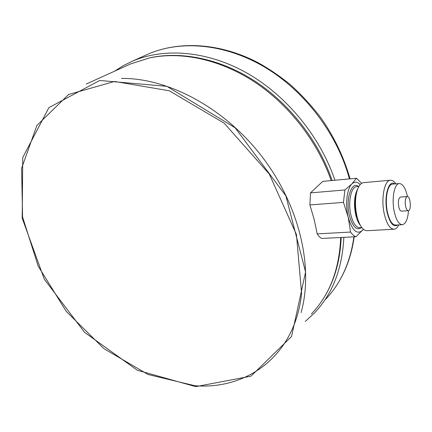<?xml version="1.0" encoding="UTF-8"?>
<svg xmlns="http://www.w3.org/2000/svg" width="432" height="432" viewBox="0 0 432 432"><rect width="100%" height="100%" fill="white"/><g stroke="black" fill="none" stroke-linecap="round" stroke-linejoin="round"><path stroke-width="0.65" d="M405.589 206.366C406.269 209.218 407.182 210.659 408.326 210.703C411.642 210.681 410.503 195.853 407.236 196.533C405.329 197.651 404.779 200.929 405.589 206.366M301.077 312.563C313.767 268.045 299.803 206.08 262.289 157.005C224.77 107.946 168.215 77.873 121.473 78.419M317.196 233.869C318.692 236.32 320.274 237.854 321.953 238.453L356.006 236.725C354.116 236.11 352.307 234.554 350.573 232.054L348.197 217.231L343.472 202.387L309.89 204.941L314.177 219.445L317.196 233.869L350.573 232.054M363.442 229.316L362.745 230.148C357.064 235.1 352.215 230.791 348.197 217.231C345.055 204.698 346.918 188.568 351.902 183.919L356.465 178.249L322.78 181.364L310.505 192.883L309.89 204.941M343.472 202.387L344.887 189.961L351.902 183.919C354.559 181.397 357.318 181.613 360.175 184.556M310.505 192.883L344.887 189.961M363.409 229.289L356.006 236.725M305.246 321.451L314.437 312.984C332.494 294.03 342.301 268.817 343.85 237.341M334.93 180.241C320.134 136.431 286.529 95.542 246.931 73.062C207.236 50.695 164.338 47.498 132.392 61.193L123.109 65.767L114.496 71.226M356.465 178.249L361.622 183.303M397.775 224.953C393.59 227.572 390.091 223.582 387.277 212.987C383.524 197.483 388.514 179.053 394.805 183.935M398.833 224.894C397.516 227.578 395.95 229.019 394.141 229.225C390.08 229.111 386.824 224.176 384.383 214.407C380.759 199.319 384.237 180.317 390.366 180.247C392.256 180.068 394.087 181.267 395.858 183.843M402.219 224.694L395.69 225.072C392.299 224.975 389.583 220.838 387.553 212.657C384.55 200.065 387.423 184.194 392.531 184.129L392.71 184.113M408.499 210.665C407.808 219.181 405.783 223.852 402.419 224.683C399.071 224.586 396.387 220.423 394.373 212.204C391.387 199.546 394.205 183.605 399.249 183.551C402.77 183.697 405.513 188.023 407.473 196.538M408.262 210.703L401.544 211.156C400.383 211.118 399.454 209.682 398.768 206.847C397.958 201.436 398.52 198.169 400.459 197.057L400.518 197.051M393.892 229.241L367.151 230.704C363.506 230.747 360.412 226.994 357.863 219.445L356.978 216.2C355.412 209.234 355.093 202.376 356.022 195.631C357.367 187.672 359.84 183.341 363.431 182.644L363.652 182.623M331.204 180.587C317.569 141.599 289.1 104.906 254.686 82.064C220.18 59.362 181.526 51.251 149.839 57.85L130.567 63.931L127.224 65.448M311.391 313.961C329.648 294.878 339.406 269.395 340.67 237.503M325.539 299.371C340.875 283.268 350.33 262.418 353.905 236.833M349.418 178.902C337.462 134.374 305.132 91.449 265.334 67.522C225.439 43.686 181.229 39.868 148.424 53.962L145.136 55.447M361.471 227.615C356.686 230.904 352.685 226.978 349.472 215.838C345.281 199.66 351.405 180.635 358.501 186.489M361.816 227.594L359.807 227.707C356.087 227.632 353.138 223.495 350.968 215.303C347.76 202.694 351.022 186.754 356.627 186.651L356.821 186.635M360.272 225.223C358.349 222.944 356.837 219.532 355.736 214.99C353.608 204.152 354.245 195.502 357.653 189.027M358.619 221.616L356.465 215.158C355.088 209.034 354.807 203.002 355.628 197.068L356.54 192.834M301.59 293.474L296.433 234.5L269.298 174.08L224.149 123.147L169.263 90.779L114.566 81.459L68.629 94.489L36.898 125.458L21.6 168.318L22.572 217.021L38.232 266.22L66.274 311.402L103.966 348.673L148.111 374.517L194.848 385.722C246.866 389.896 295.083 355.984 301.59 293.474M332.132 180.5C318.778 141.55 290.633 104.949 256.279 82.037C221.843 59.281 182.833 50.927 150.352 57.677L130.567 63.931L86.227 84.051M350.06 178.843C344.007 157.48 334.352 137.23 321.1 118.093C311.764 105.856 301.433 94.646 290.11 84.478C279.526 75.956 268.974 68.758 258.444 62.894C220.66 42.984 179.717 40.565 148.424 53.962L132.392 61.193M335.232 287.415C345.168 273.056 351.486 256.187 354.186 236.817M399.249 183.551L392.531 184.129M407.236 196.533L400.459 197.057M358.841 186.457L356.816 186.635M356.022 195.631L356.546 192.807M357.863 219.445L358.625 221.632M390.366 180.247L363.431 182.644M341.161 237.481C340.173 262.629 333.488 284.143 321.106 302.027M195.739 386.645L137.29 370.235L84.537 332.305L44.318 279.239L22.194 218.176L22.745 157.534L48.902 107.644L99.662 80.482L166.887 86.324L235.116 127.786L285.865 195.863L305.575 271.993L291.568 336.474L250.987 376.169L195.739 386.645"/></g></svg>
